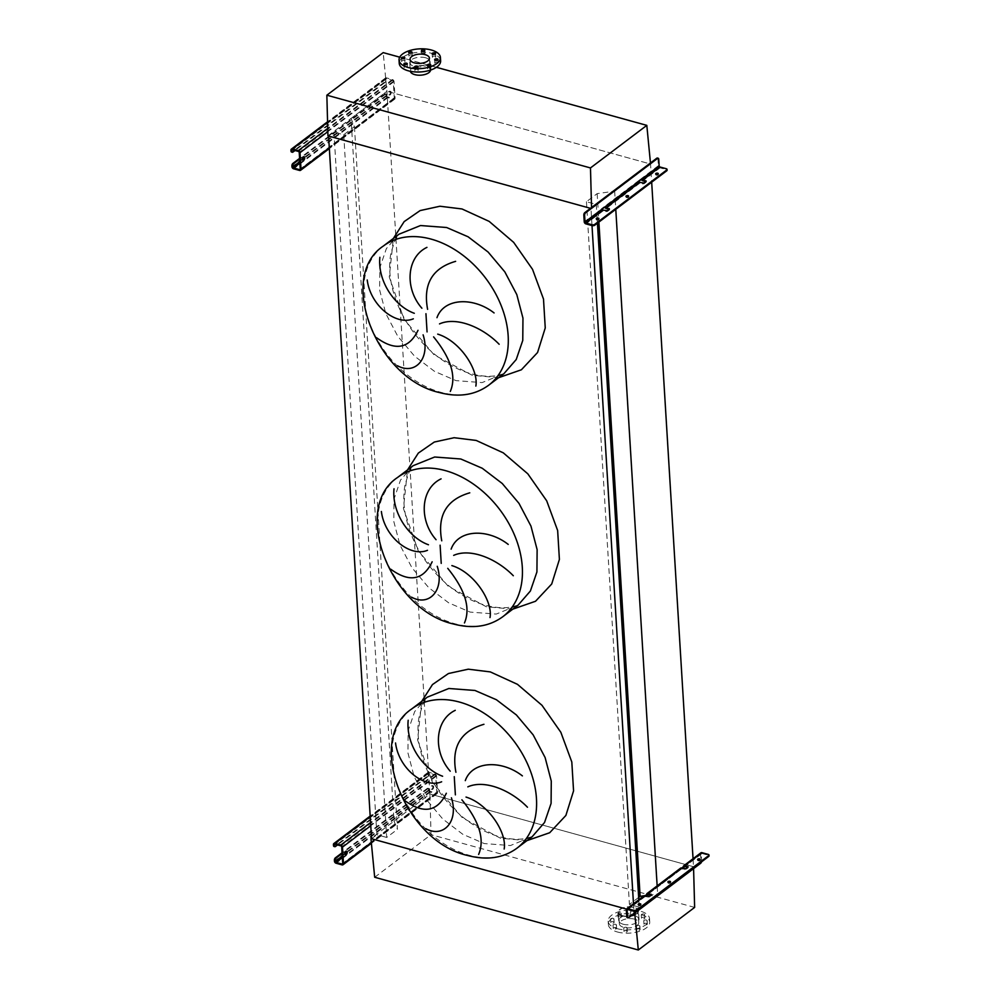 <?xml version="1.0" encoding="UTF-8"?>
<svg xmlns="http://www.w3.org/2000/svg" width="1000" height="1000" viewBox="0 0 1000 1000"><rect width="100%" height="100%" fill="white"/><g stroke="black" fill="none" stroke-linecap="round" stroke-linejoin="round"><path stroke-width="0.75" stroke-dasharray="5 3.75" d="M328.575 136.05L333.9 132.037L343.725 134.75L354.438 126.65L351.037 118.438L394.012 821.137L429.913 794L693.538 866.737L657.638 893.875L645.288 895.6M351.037 118.438L386.938 91.3L429.913 794L371.525 838.138M354.438 126.65L397.413 829.35L394.012 821.137M343.725 134.75L386.7 837.45L397.413 829.35M333.9 132.037L376.875 834.737L386.7 837.45M371.562 838.75L376.875 834.737M633.488 903.763L633.938 911.15L626.512 909.1L634.562 911.325L634.725 913.112M591.55 207.525L591.575 208.625L650.562 164.037L386.938 91.3L650.562 164.037L614.663 191.175L597.15 193.625L586.45 201.725L596.275 204.438L590.95 208.45L592 225.562M590.95 208.45L591.575 208.625M638.8 899.75L639.25 907.125L633.938 911.15M596.275 204.438L597.163 218.938M597.175 219.3L597.425 223.2M586.45 201.725L629.425 904.412L639.25 907.125M638.663 897.438L629.425 904.412M597.15 193.625L598.888 222.087M614.663 191.175L615.775 209.338M657.188 886.488L657.638 893.875M650.462 162.987L651.675 182.2M693.088 859.35L693.538 866.737L634.562 911.325M611.05 922.013A1.7 0.812 176.5 0 1 612.925 921.6A1.7 0.812 176.5 0 1 614.138 922.3A1.7 0.812 176.5 0 1 613.85 922.788A1.7 0.812 176.5 0 1 611.975 923.2A1.7 0.812 176.5 0 1 610.75 922.5A1.7 0.812 176.5 0 1 611.05 922.013M613.65 919.488A1.7 0.812 -3.5 0 0 613.938 918.988A1.7 0.812 -3.5 0 0 612.712 918.3A1.7 0.812 -3.5 0 0 610.837 918.713A1.7 0.812 -3.5 0 0 610.55 919.2A1.7 0.812 -3.5 0 0 611.775 919.9A1.7 0.812 -3.5 0 0 613.65 919.488M618.3 916.525A1.7 0.812 176.5 0 1 620.175 916.112A1.7 0.812 176.5 0 1 621.4 916.812A1.7 0.812 176.5 0 1 621.112 917.3A1.7 0.812 176.5 0 1 619.237 917.712A1.7 0.812 176.5 0 1 618.013 917.025A1.7 0.812 176.5 0 1 618.3 916.525M620.9 914A1.7 0.812 -3.5 0 0 621.2 913.512A1.7 0.812 -3.5 0 0 619.975 912.812A1.7 0.812 -3.5 0 0 618.1 913.225A1.7 0.812 -3.5 0 0 617.812 913.713A1.7 0.812 -3.5 0 0 619.025 914.412A1.7 0.812 -3.5 0 0 620.9 914M631.025 914.75A1.7 0.812 176.5 0 1 632.9 914.338A1.7 0.812 176.5 0 1 634.125 915.037A1.7 0.812 176.5 0 1 633.837 915.525A1.7 0.812 176.5 0 1 631.962 915.938A1.7 0.812 176.5 0 1 630.737 915.238A1.7 0.812 176.5 0 1 631.025 914.75M633.638 912.212A1.7 0.812 -3.5 0 0 633.925 911.725A1.7 0.812 -3.5 0 0 632.7 911.025A1.7 0.812 -3.5 0 0 630.825 911.438A1.7 0.812 -3.5 0 0 630.538 911.938A1.7 0.812 -3.5 0 0 631.763 912.625A1.7 0.812 -3.5 0 0 633.638 912.212M641.775 917.712A1.7 0.812 176.5 0 1 643.65 917.3A1.7 0.812 176.5 0 1 644.875 918A1.7 0.812 176.5 0 1 644.575 918.487A1.7 0.812 176.5 0 1 642.7 918.9A1.7 0.812 176.5 0 1 641.488 918.2A1.7 0.812 176.5 0 1 641.775 917.712M644.375 915.188A1.7 0.812 -3.5 0 0 644.663 914.688A1.7 0.812 -3.5 0 0 643.45 913.988A1.7 0.812 -3.5 0 0 641.575 914.412A1.7 0.812 -3.5 0 0 641.275 914.9A1.7 0.812 -3.5 0 0 642.5 915.6A1.7 0.812 -3.5 0 0 644.375 915.188M644.237 923.688A1.7 0.812 176.5 0 1 646.112 923.275A1.7 0.812 176.5 0 1 647.337 923.975A1.7 0.812 176.5 0 1 647.05 924.463A1.7 0.812 176.5 0 1 645.175 924.875A1.7 0.812 176.5 0 1 643.95 924.175A1.7 0.812 176.5 0 1 644.237 923.688M646.85 921.15A1.7 0.812 -3.5 0 0 647.138 920.662A1.7 0.812 -3.5 0 0 645.913 919.963A1.7 0.812 -3.5 0 0 644.038 920.375A1.7 0.812 -3.5 0 0 643.75 920.875A1.7 0.812 -3.5 0 0 644.975 921.575A1.7 0.812 -3.5 0 0 646.85 921.15M636.987 929.175A1.7 0.812 176.5 0 1 638.862 928.763A1.7 0.812 176.5 0 1 640.088 929.45A1.7 0.812 176.5 0 1 639.788 929.95A1.7 0.812 176.5 0 1 637.913 930.362A1.7 0.812 176.5 0 1 636.7 929.663A1.7 0.812 176.5 0 1 636.987 929.175M639.587 926.637A1.7 0.812 -3.5 0 0 639.875 926.15A1.7 0.812 -3.5 0 0 638.663 925.45A1.7 0.812 -3.5 0 0 636.788 925.863A1.7 0.812 -3.5 0 0 636.487 926.363A1.7 0.812 -3.5 0 0 637.712 927.05A1.7 0.812 -3.5 0 0 639.587 926.637M624.263 930.95A1.7 0.812 176.5 0 1 626.138 930.537A1.7 0.812 176.5 0 1 627.35 931.237A1.7 0.812 176.5 0 1 627.062 931.725A1.7 0.812 176.5 0 1 625.188 932.138A1.7 0.812 176.5 0 1 623.962 931.45A1.7 0.812 176.5 0 1 624.263 930.95M626.862 928.425A1.7 0.812 -3.5 0 0 627.15 927.925A1.7 0.812 -3.5 0 0 625.925 927.237A1.7 0.812 -3.5 0 0 624.05 927.65A1.7 0.812 -3.5 0 0 623.763 928.138A1.7 0.812 -3.5 0 0 624.987 928.838A1.7 0.812 -3.5 0 0 626.862 928.425M613.513 927.987A1.7 0.812 176.5 0 1 615.388 927.575A1.7 0.812 176.5 0 1 616.613 928.275A1.7 0.812 176.5 0 1 616.325 928.763A1.7 0.812 176.5 0 1 614.438 929.175A1.7 0.812 176.5 0 1 613.225 928.475A1.7 0.812 176.5 0 1 613.513 927.987M616.112 925.462A1.7 0.812 -3.5 0 0 616.413 924.963A1.7 0.812 -3.5 0 0 615.188 924.262A1.7 0.812 -3.5 0 0 613.312 924.688A1.7 0.812 -3.5 0 0 613.025 925.175A1.7 0.812 -3.5 0 0 614.237 925.875A1.7 0.812 -3.5 0 0 616.112 925.462M617.463 932A20.738 9.887 -3.5 0 0 639.025 931.45A20.738 9.887 -3.5 0 0 649.737 921.975A20.738 9.887 -3.5 0 0 640.638 914.475A20.738 9.887 -3.5 0 0 619.062 915.025A20.738 9.887 -3.5 0 0 608.35 924.5A20.738 9.887 -3.5 0 0 617.463 932M617.263 928.688A20.738 9.887 -3.5 0 0 638.825 928.138A20.738 9.887 -3.5 0 0 649.538 918.662A20.738 9.887 -3.5 0 0 640.425 911.175A20.738 9.887 -3.5 0 0 618.862 911.725A20.738 9.887 -3.5 0 0 608.15 921.2A20.738 9.887 -3.5 0 0 617.263 928.688M622.913 915.763A9.712 4.638 176.5 0 1 618.65 912.262A9.712 4.638 176.5 0 1 623.663 907.825A9.712 4.638 176.5 0 1 633.763 907.562A9.712 4.638 176.5 0 1 638.025 911.075A9.712 4.638 176.5 0 1 633.013 915.512A9.712 4.638 176.5 0 1 622.913 915.763M634.475 919.137A9.712 4.638 -3.5 0 0 624.375 919.4A9.712 4.638 -3.5 0 0 619.362 923.825A9.712 4.638 -3.5 0 0 623.625 927.337A9.712 4.638 -3.5 0 0 633.725 927.087A9.712 4.638 -3.5 0 0 638.737 922.65A9.712 4.638 -3.5 0 0 634.475 919.137M623.15 924.225A10.175 4.862 -3.5 0 0 633.75 923.962A10.175 4.862 -3.5 0 0 639 919.312A10.175 4.862 -3.5 0 0 634.538 915.638A10.175 4.862 -3.5 0 0 623.95 915.9A10.175 4.862 -3.5 0 0 618.688 920.55A10.175 4.862 -3.5 0 0 623.15 924.225M622.65 915.962A10.175 4.862 -3.5 0 0 633.237 915.7A10.175 4.862 -3.5 0 0 638.5 911.038A10.175 4.862 -3.5 0 0 634.025 907.362A10.175 4.862 -3.5 0 0 623.438 907.638A10.175 4.862 -3.5 0 0 618.175 912.288A10.175 4.862 -3.5 0 0 622.65 915.962M374.688 877.262L431.025 834.675L429.913 794L693.538 866.737L693.587 868.625M694.638 907.412L431.025 834.675M430.675 68.775A1.7 0.812 -3.5 0 0 430.962 68.288A1.7 0.812 -3.5 0 0 429.75 67.588A1.7 0.812 -3.5 0 0 427.875 68A1.7 0.812 -3.5 0 0 427.587 68.487A1.7 0.812 -3.5 0 0 428.8 69.188A1.7 0.812 -3.5 0 0 430.675 68.775M437.938 63.288A1.7 0.812 -3.5 0 0 438.225 62.8A1.7 0.812 -3.5 0 0 437 62.1A1.7 0.812 -3.5 0 0 435.125 62.512A1.7 0.812 -3.5 0 0 434.837 63A1.7 0.812 -3.5 0 0 436.062 63.7A1.7 0.812 -3.5 0 0 437.938 63.288M435.462 57.312A1.7 0.812 -3.5 0 0 435.763 56.825A1.7 0.812 -3.5 0 0 434.538 56.125A1.7 0.812 -3.5 0 0 432.663 56.537A1.7 0.812 -3.5 0 0 432.375 57.025A1.7 0.812 -3.5 0 0 433.587 57.725A1.7 0.812 -3.5 0 0 435.462 57.312M424.725 54.35A1.7 0.812 -3.5 0 0 425.012 53.863A1.7 0.812 -3.5 0 0 423.787 53.163A1.7 0.812 -3.5 0 0 421.912 53.575A1.7 0.812 -3.5 0 0 421.625 54.062A1.7 0.812 -3.5 0 0 422.85 54.763A1.7 0.812 -3.5 0 0 424.725 54.35M412 56.125A1.7 0.812 -3.5 0 0 412.287 55.637A1.7 0.812 -3.5 0 0 411.062 54.938A1.7 0.812 -3.5 0 0 409.188 55.362A1.7 0.812 -3.5 0 0 408.9 55.85A1.7 0.812 -3.5 0 0 410.112 56.55A1.7 0.812 -3.5 0 0 412 56.125M404.738 61.612A1.7 0.812 -3.5 0 0 405.025 61.125A1.7 0.812 -3.5 0 0 403.812 60.425A1.7 0.812 -3.5 0 0 401.925 60.838A1.7 0.812 -3.5 0 0 401.637 61.337A1.7 0.812 -3.5 0 0 402.863 62.025A1.7 0.812 -3.5 0 0 404.738 61.612M407.2 67.588A1.7 0.812 -3.5 0 0 407.5 67.1A1.7 0.812 -3.5 0 0 406.275 66.4A1.7 0.812 -3.5 0 0 404.4 66.812A1.7 0.812 -3.5 0 0 404.113 67.3A1.7 0.812 -3.5 0 0 405.325 68A1.7 0.812 -3.5 0 0 407.2 67.588M417.95 70.55A1.7 0.812 -3.5 0 0 418.237 70.062A1.7 0.812 -3.5 0 0 417.025 69.362A1.7 0.812 -3.5 0 0 415.138 69.775A1.7 0.812 -3.5 0 0 414.85 70.275A1.7 0.812 -3.5 0 0 416.075 70.963A1.7 0.812 -3.5 0 0 417.95 70.55M399.237 63.325A20.738 9.887 176.5 0 1 409.95 53.85A20.738 9.887 176.5 0 1 431.512 53.312A20.738 9.887 176.5 0 1 440.625 60.8M425.625 57.763A10.175 4.862 176.5 0 1 430.087 61.438A10.175 4.862 176.5 0 1 424.837 66.1A10.175 4.862 176.5 0 1 414.25 66.363A10.175 4.862 176.5 0 1 409.775 62.688A10.175 4.862 176.5 0 1 415.037 58.038A10.175 4.862 176.5 0 1 425.625 57.763M430.588 70.05A10.175 4.862 -3.5 0 0 430.6 69.713A10.175 4.862 -3.5 0 0 426.125 66.037A10.175 4.862 -3.5 0 0 415.538 66.3A10.175 4.862 -3.5 0 0 410.275 70.95A10.175 4.862 -3.5 0 0 410.325 71.3M415.012 74.438A9.712 4.638 176.5 0 1 410.75 70.925A9.712 4.638 176.5 0 1 415.763 66.487A9.712 4.638 176.5 0 1 425.863 66.237A9.712 4.638 176.5 0 1 430.125 69.737A9.712 4.638 176.5 0 1 425.112 74.175A9.712 4.638 176.5 0 1 415.012 74.438M327.95 135.887L386.938 91.3L383.188 52.613M436.388 67.3L399.712 57.175M345.3 854.538A1.887 0.963 -74.6 0 1 344.862 854.6A1.887 0.963 -74.6 0 1 344.325 853.062A1.887 0.963 -74.6 0 1 345.262 851.125A1.887 0.963 -74.6 0 1 345.863 850.962A1.887 0.963 -74.6 0 1 346.2 851.237M432.713 789.287A1.887 0.963 105.4 0 0 433.65 787.35A1.887 0.963 105.4 0 0 433.113 785.812A1.887 0.963 105.4 0 0 432.512 785.975A1.887 0.963 105.4 0 0 431.575 787.913A1.887 0.963 105.4 0 0 432.113 789.45A1.887 0.963 105.4 0 0 432.713 789.287M431.737 785.763A1.887 0.963 -74.6 0 1 432.337 785.6A1.887 0.963 -74.6 0 1 432.875 787.138A1.887 0.963 -74.6 0 1 431.938 789.075A1.887 0.963 -74.6 0 1 431.337 789.237A1.887 0.963 -74.6 0 1 430.8 787.7A1.887 0.963 -74.6 0 1 431.737 785.763M426.587 776.8L427.362 777.013A1.887 0.963 105.4 0 0 428.312 774.562L428.263 773.737A0.938 0.675 52.9 0 1 429 773.125L434.925 774.762A0.938 0.675 52.9 0 1 435.75 775.8L436.763 792.337A0.938 0.675 52.9 0 1 436.037 792.95L430.112 791.312A0.938 0.675 52.9 0 1 429.275 790.275L429.225 789.45A1.887 0.963 105.4 0 0 428.675 788.425A1.887 0.963 105.4 0 0 428.075 788.587L427.287 788.375A1.887 0.963 -74.6 0 1 427.9 788.213A1.887 0.963 -74.6 0 1 428.45 789.237L428.5 790.062A1.887 1.35 -127.1 0 0 430.163 792.138L436.087 793.775A1.887 1.35 -127.1 0 0 437.55 792.55L436.538 776.025A1.887 1.35 -127.1 0 0 434.875 773.938L428.95 772.3A1.887 1.35 -127.1 0 0 427.488 773.525L427.537 774.35A1.887 0.963 -74.6 0 1 426.587 776.8L334.637 846.312A1.887 0.963 -74.6 0 1 334.462 846.413M427.362 777.013L337.512 844.938M427.287 788.375L342.05 852.8M428.075 788.587L342.1 853.575M668.25 882.362A1.325 0.625 -3.5 0 0 668.175 882.412A1.325 0.625 -3.5 0 0 667.95 882.8A1.325 0.625 -3.5 0 0 668.9 883.337A1.325 0.625 -3.5 0 0 670.362 883.025A1.325 0.625 -3.5 0 0 670.588 882.638A1.325 0.625 -3.5 0 0 670.238 882.25M697.95 859.912A1.325 0.625 -3.5 0 0 697.875 859.963A1.325 0.625 -3.5 0 0 697.65 860.35A1.325 0.625 -3.5 0 0 698.6 860.888A1.325 0.625 -3.5 0 0 700.062 860.575A1.325 0.625 -3.5 0 0 700.288 860.188A1.325 0.625 -3.5 0 0 699.938 859.788M638.55 904.825A1.325 0.625 -3.5 0 0 638.475 904.875A1.325 0.625 -3.5 0 0 638.25 905.25A1.325 0.625 -3.5 0 0 639.2 905.8A1.325 0.625 -3.5 0 0 640.662 905.475A1.325 0.625 -3.5 0 0 640.888 905.088A1.325 0.625 -3.5 0 0 640.537 904.7M700.888 852.812A1.887 1.35 -127.1 0 0 700.462 853.888L700.875 860.588A1.887 0.963 -74.6 0 1 699.925 863.037L627.888 917.487A1.887 0.963 -74.6 0 1 627.712 917.6M680.562 868.175A1.887 1.35 -127.1 0 0 680.138 869.25L681.712 868.062M701.525 861.875A1.887 0.963 105.4 0 0 701.663 860.8L701.25 854.1A0.938 0.675 52.9 0 1 701.975 853.487L708.213 855.212A1.887 0.9 176.5 0 1 709.05 855.888M645.837 895.987L644.262 897.175A0.938 0.675 52.9 0 1 645 896.562L649.262 897.2L651.375 895.6L651.062 894.975M682.5 868.275L680.925 869.463A0.938 0.675 52.9 0 1 681.65 868.85L685.925 869.488L688.025 867.9L687.712 867.262M643.913 895.888A1.887 1.35 -127.1 0 0 643.487 896.963L645.062 895.763M627.888 909.562L644.262 897.175L643.487 896.963L626.312 909.938M648.213 894.188L680.925 869.463L680.138 869.25L646.65 894.575M302.825 160.113A1.887 0.963 -74.6 0 1 302.387 160.175A1.887 0.963 -74.6 0 1 301.85 158.637A1.887 0.963 -74.6 0 1 302.787 156.7A1.887 0.963 -74.6 0 1 303.387 156.537A1.887 0.963 -74.6 0 1 303.738 156.812M390.238 94.85A1.887 0.963 105.4 0 0 391.175 92.925A1.887 0.963 105.4 0 0 390.637 91.388A1.887 0.963 105.4 0 0 390.037 91.55A1.887 0.963 105.4 0 0 389.1 93.488A1.887 0.963 105.4 0 0 389.637 95.025A1.887 0.963 105.4 0 0 390.238 94.85M389.263 91.337A1.887 0.963 -74.6 0 1 389.862 91.175A1.887 0.963 -74.6 0 1 390.4 92.7A1.887 0.963 -74.6 0 1 389.462 94.637A1.887 0.963 -74.6 0 1 388.862 94.8A1.887 0.963 -74.6 0 1 388.325 93.263A1.887 0.963 -74.6 0 1 389.263 91.337M384.113 82.375L384.888 82.587A1.887 0.963 105.4 0 0 385.838 80.138L385.788 79.312A0.938 0.675 52.9 0 1 386.525 78.7L392.45 80.337A0.938 0.675 52.9 0 1 393.275 81.375L394.288 97.912A0.938 0.675 52.9 0 1 393.562 98.525L387.638 96.888A0.938 0.675 52.9 0 1 386.8 95.85L386.75 95.013A1.887 0.963 105.4 0 0 386.2 94A1.887 0.963 105.4 0 0 385.6 94.162L384.825 93.95A1.887 0.963 -74.6 0 1 385.425 93.775A1.887 0.963 -74.6 0 1 385.975 94.8L386.025 95.625A1.887 1.35 -127.1 0 0 387.688 97.713L393.612 99.35A1.887 1.35 -127.1 0 0 395.075 98.125L394.062 81.587A1.887 1.35 -127.1 0 0 392.4 79.513L386.475 77.875A1.887 1.35 -127.1 0 0 385.012 79.1L385.062 79.925A1.887 0.963 -74.6 0 1 384.113 82.375L292.162 151.875A1.887 0.963 -74.6 0 1 291.988 151.988M384.888 82.587L295.038 150.512M384.825 93.95L299.587 158.375M385.6 94.162L299.625 159.15M598.6 219.037A1.325 0.625 176.5 0 1 598.95 219.425A1.325 0.625 176.5 0 1 598.725 219.812A1.325 0.625 176.5 0 1 597.263 220.125A1.325 0.625 176.5 0 1 596.312 219.587A1.325 0.625 176.5 0 1 596.538 219.2A1.325 0.625 176.5 0 1 596.613 219.15M658 174.125A1.325 0.625 176.5 0 1 658.35 174.525A1.325 0.625 176.5 0 1 658.125 174.9A1.325 0.625 176.5 0 1 656.663 175.225A1.325 0.625 176.5 0 1 655.713 174.688A1.325 0.625 176.5 0 1 655.938 174.3A1.325 0.625 176.5 0 1 656.012 174.25M628.3 196.575A1.325 0.625 176.5 0 1 628.65 196.975A1.325 0.625 176.5 0 1 628.425 197.35A1.325 0.625 176.5 0 1 626.962 197.675A1.325 0.625 176.5 0 1 626.013 197.138A1.325 0.625 176.5 0 1 626.237 196.75A1.325 0.625 176.5 0 1 626.312 196.7M645.775 181.6L646.087 182.237L643.988 183.825L639.712 183.188A1.887 1.35 52.9 0 1 638.05 181.1L641.213 178.713A1.887 1.35 -127.1 0 0 641.375 179.4M609.125 209.312L609.438 209.938L607.325 211.525L603.062 210.9A1.887 1.35 52.9 0 1 601.4 208.812L604.562 206.425A1.887 1.35 -127.1 0 0 604.725 207.1M657.763 158.3A1.887 0.963 -74.6 0 1 657.975 159.037L658.375 165.738A1.887 1.35 -127.1 0 0 660.037 167.825L666.275 169.55A1.887 0.9 176.5 0 1 667.113 170.225M602.175 209.025L584.225 221.788M638.825 181.325L638.05 181.1L604.562 206.425L605.337 206.637M658.375 165.738L641.213 178.713L641.988 178.938M426.987 697.4L414.688 711.562L408.15 730.638L407.95 752.938L414.113 776.5L426.1 799.212L442.825 819.062L462.812 834.3L484.3 843.575L510.4 845.55L532.238 836.637L524.513 838.65C517.375 839.837 508.938 839.163 499.225 836.65C485.712 832.875 472.725 825.65 460.275 815C443.875 800.575 431.9 783.375 424.375 763.413C418.188 746.075 416.488 730.25 419.275 715.925L422.938 704.287L426.987 697.4M526.95 840.638L500.5 838.25L462.425 817.825L432.35 782.175L417.587 739.963L421.7 701.4M411.613 709.025A87.275 62.287 -127.1 0 0 398.738 788.112A87.275 62.287 -127.1 0 0 468.925 855.2A87.275 62.287 -127.1 0 0 516.862 848.263M412.825 465.925L400.525 480.075L393.988 499.162L393.8 521.462L399.963 545.013L411.938 567.737L428.663 587.587L448.65 602.825L470.138 612.1L496.25 614.075L518.088 605.163L510.363 607.175C503.212 608.362 494.787 607.688 485.075 605.163C471.562 601.388 458.575 594.175 446.112 583.525C429.712 569.087 417.75 551.9 410.213 531.938C404.025 514.6 402.325 498.762 405.125 484.45L408.787 472.812L412.825 465.925M512.788 609.163L486.337 606.763L448.275 586.35L418.2 550.7L403.425 508.488L407.537 469.925M397.45 477.55A87.275 62.287 -127.1 0 0 384.575 556.638A87.275 62.287 -127.1 0 0 454.762 623.725A87.275 62.287 -127.1 0 0 502.7 616.788M398.675 234.45L386.375 248.6L379.837 267.675L379.637 289.988L385.8 313.538L397.775 336.262L414.5 356.112L434.5 371.35L455.988 380.625L482.088 382.6L503.925 373.688L496.2 375.7C489.05 376.887 480.625 376.213 470.913 373.688C457.4 369.913 444.412 362.7 431.962 352.05C415.55 337.612 403.587 320.425 396.062 300.462C389.862 283.125 388.175 267.288 390.962 252.975L394.625 241.337L398.675 234.45M498.625 377.688L472.188 375.288L434.113 354.875L404.038 319.225L389.263 277.013L393.375 238.45M383.3 246.075A87.275 62.287 -127.1 0 0 370.425 325.163A87.275 62.287 -127.1 0 0 440.6 392.25A87.275 62.287 -127.1 0 0 488.55 385.312M335.412 846.525L334.637 846.312M427.488 773.525L333.425 844.625M428.95 772.3L370.213 816.7M434.875 773.938L370.562 822.55M436.538 776.025L370.763 825.738M437.55 792.55L371.325 842.613M436.087 793.775L342.025 864.875M430.163 792.138L336.1 863.238M428.5 790.062L334.438 861.162M429.275 790.275L346.3 852.987M345.1 853.9L342.25 856.05M430.112 791.312L342.35 857.65M436.037 792.95L342.713 863.5M436.763 792.337L342.713 863.438M435.75 775.8L341.7 846.9M434.925 774.762L340.863 845.863M429 773.125L334.938 844.225M428.263 773.737L335 844.237M428.45 789.237L429.225 789.45M428.312 774.562L427.537 774.35M700.462 853.888L683.3 866.862M645 896.562L627.825 909.538M681.65 868.85L648.15 894.175M701.975 853.487L684.812 866.462M701.25 854.1L684.862 866.488M699.925 863.037L700.7 863.25M628.663 917.7L627.888 917.487M701.663 860.8L700.875 860.588M708.162 854.388L708.213 855.212M651.375 895.6L651.325 894.775M649.262 897.2L649.212 896.375M647.962 897.375L647.913 896.55M688.025 867.9L687.975 867.075M685.925 869.488L685.875 868.662M684.613 869.675L684.562 868.85M292.938 152.088L292.162 151.875M385.012 79.1L290.95 150.188M386.475 77.875L327.587 122.375M392.4 79.513L327.75 128.375M394.062 81.587L327.837 131.65M395.075 98.125L329.3 147.838M393.612 99.35L299.55 170.45M387.688 97.713L293.625 168.812M386.025 95.625L291.962 166.725M386.8 95.85L303.837 158.562M302.625 159.475L299.788 161.625M387.638 96.888L299.875 163.225M393.562 98.525L300.238 169.062M394.288 97.912L300.238 169.013M393.275 81.375L299.225 152.475M392.45 80.337L298.387 151.438M386.525 78.7L292.462 149.8M385.788 79.312L292.525 149.812M385.975 94.8L386.75 95.013M385.838 80.138L385.062 79.925M639.712 183.188L606.213 208.512M603.062 210.9L585.887 223.875M660.037 167.825L642.875 180.8M666.225 168.713L666.275 169.55M657.975 159.037L658.75 159.262M605.975 210.888L606.025 211.713M607.275 210.7L607.325 211.525M609.388 209.112L609.438 209.938M642.625 183.175L642.675 184.013M643.938 183L643.988 183.825M646.038 181.4L646.087 182.237M613.938 918.988L614.138 922.3M621.2 913.512L621.4 916.812M633.925 911.725L634.125 915.037M644.663 914.688L644.875 918M647.138 920.662L647.337 923.975M639.875 926.15L640.088 929.45M627.15 927.925L627.35 931.237M616.413 924.963L616.613 928.275M649.737 921.975L649.538 918.662M619.362 923.825L618.65 912.262M639 919.312L638.5 911.038M618.688 920.55L618.175 912.288M638.737 922.65L638.025 911.075M608.35 924.5L608.15 921.2M613.025 925.175L613.225 928.475M623.763 928.138L623.962 931.45M636.487 926.363L636.7 929.663M643.75 920.875L643.95 924.175M641.275 914.9L641.488 918.2M630.538 911.938L630.737 915.238M617.812 913.713L618.013 917.025M610.55 919.2L610.75 922.5M430.962 68.288L430.763 64.975M438.225 62.8L438.025 59.488M435.763 56.825L435.55 53.513M425.012 53.863L424.812 50.55M412.287 55.637L412.075 52.337M405.025 61.125L404.825 57.812M407.5 67.1L407.287 63.788M418.237 70.062L418.038 66.762M430.087 61.438L430.6 69.713M410.037 59.35L410.75 70.925M429.425 58.163L430.125 69.737M409.775 62.688L410.275 70.95M414.85 70.275L414.65 66.963M404.113 67.3L403.913 64M401.637 61.337L401.438 58.025M408.9 55.85L408.7 52.538M421.625 54.062L421.425 50.763M432.375 57.025L432.163 53.725M434.837 63L434.637 59.7M427.587 68.487L427.375 65.188M345.863 850.962L346.637 851.175M432.337 785.6L433.113 785.812M427.912 772.45L370.175 816.087M437.125 793.625L371.388 843.312M436.55 792.875L342.5 863.975M428.475 773.2L334.425 844.3M431.337 789.237L432.113 789.45M344.862 854.6L345.637 854.812M428.675 788.425L427.9 788.213M670.588 882.638L670.537 881.812M700.288 860.188L700.238 859.362M640.888 905.088L640.837 904.262M701.462 853.562L684.287 866.538M681.137 868.925L647.638 894.25M644.475 896.637L627.312 909.613M651.538 895.337L651.488 894.5M688.188 867.625L688.138 866.8M638.25 905.25L638.2 904.425M697.65 860.35L697.6 859.525M667.95 882.8L667.9 881.975M303.387 156.537L304.163 156.75M389.862 91.175L390.637 91.388M385.438 78.025L327.575 121.762M394.65 99.2L329.35 148.562M394.075 98.45L300.025 169.55M386 78.775L291.95 149.875M388.862 94.8L389.637 95.025M302.387 160.175L303.163 160.387M386.2 94L385.425 93.775M598.9 218.6L598.95 219.425M658.3 173.7L658.35 174.525M628.6 196.15L628.65 196.975M609.55 208.837L609.6 209.662M646.2 181.137L646.25 181.962M625.962 196.312L626.013 197.138M655.662 173.85L655.713 174.688M596.263 218.762L596.312 219.587"/><path stroke-width="1.5" d="M408.188 720.263C405.825 743.913 422.7 769.1 442.612 776.237M441.637 781.787C424.588 788.975 398.762 768.763 395.538 742.962M404.9 800.675C423.575 814.237 437.388 811.762 446.325 793.263M451.413 797.788C458.938 821.35 443.55 838.45 425.775 828.675M450.213 771.175C432.837 751.55 434.7 720.113 455.25 710.337M394.025 488.787C391.662 512.438 408.55 537.625 428.462 544.763M427.488 550.312C410.425 557.5 384.6 537.275 381.375 511.488M390.737 569.2C409.412 582.75 423.225 580.288 432.163 561.788M437.25 566.312C444.775 589.875 429.387 606.975 411.613 597.2M436.062 539.7C418.675 520.062 420.55 488.625 441.087 478.85M379.875 257.312C377.512 280.963 394.387 306.137 414.3 313.288M413.325 318.825C396.262 326.025 370.438 305.8 367.225 280M376.587 337.725C395.262 351.275 409.062 348.8 418.013 330.312M423.1 334.837C430.613 358.4 415.225 375.5 397.45 365.725M421.9 308.225C404.513 288.587 406.388 257.15 426.938 247.375M455.625 261.35C432.287 268.113 422.938 284.113 427.6 309.325M499.15 344.263C482.65 327.337 456.488 316.312 439.513 323.9M436.975 317.675C443.975 297.838 473.387 296.775 494.075 312.938M450.3 391.463C456.637 376.613 451.062 358.413 433.587 336.875M437.713 334.125C460.1 340.975 478.85 369.913 475.85 386.075M469.775 492.825C446.438 499.6 437.1 515.588 441.75 540.8M513.312 575.737C496.812 558.812 470.65 547.788 453.675 555.375M451.138 549.15C458.125 529.312 487.55 528.25 508.225 544.412M464.462 622.95C470.788 608.088 465.213 589.888 447.75 568.35M451.875 565.6C474.263 572.45 493.013 601.388 490.012 617.55M483.938 724.3C460.6 731.075 451.262 747.062 455.913 772.275M527.463 807.225C510.975 790.288 484.812 779.262 467.837 786.85M465.288 780.625C472.287 760.788 501.7 759.725 522.388 775.888M478.625 854.425C484.95 839.562 479.375 821.363 461.9 799.825M466.025 797.075C488.413 803.925 507.175 832.875 504.162 849.025M399.712 57.175L383.188 52.613L326.85 95.2L327.95 135.887L590.487 208.325L328.575 136.05L371.562 838.75L626.512 909.1L370.938 838.575L374.688 877.262L638.312 950L694.638 907.412L693.587 868.625M592 225.562L633.488 903.763M597.425 223.2L638.8 899.75M598.888 222.087L640.125 896.325L638.663 897.438M644.125 895.763L640.125 896.325M615.775 209.338L657.188 886.488M651.675 182.2L693.088 859.35M634.725 913.112L638.312 950M430.475 65.462A1.7 0.812 -3.5 0 0 430.763 64.975A1.7 0.812 -3.5 0 0 429.55 64.275A1.7 0.812 -3.5 0 0 427.675 64.688A1.7 0.812 -3.5 0 0 427.375 65.188A1.7 0.812 -3.5 0 0 428.6 65.875A1.7 0.812 -3.5 0 0 430.475 65.462M437.738 59.988A1.7 0.812 -3.5 0 0 438.025 59.488A1.7 0.812 -3.5 0 0 436.8 58.8A1.7 0.812 -3.5 0 0 434.925 59.212A1.7 0.812 -3.5 0 0 434.637 59.7A1.7 0.812 -3.5 0 0 435.863 60.4A1.7 0.812 -3.5 0 0 437.738 59.988M435.262 54.013A1.7 0.812 -3.5 0 0 435.55 53.513A1.7 0.812 -3.5 0 0 434.338 52.825A1.7 0.812 -3.5 0 0 432.463 53.238A1.7 0.812 -3.5 0 0 432.163 53.725A1.7 0.812 -3.5 0 0 433.387 54.425A1.7 0.812 -3.5 0 0 435.262 54.013M424.525 51.037A1.7 0.812 -3.5 0 0 424.812 50.55A1.7 0.812 -3.5 0 0 423.587 49.85A1.7 0.812 -3.5 0 0 421.712 50.263A1.7 0.812 -3.5 0 0 421.425 50.763A1.7 0.812 -3.5 0 0 422.65 51.45A1.7 0.812 -3.5 0 0 424.525 51.037M411.788 52.825A1.7 0.812 -3.5 0 0 412.075 52.337A1.7 0.812 -3.5 0 0 410.863 51.638A1.7 0.812 -3.5 0 0 408.988 52.05A1.7 0.812 -3.5 0 0 408.7 52.538A1.7 0.812 -3.5 0 0 409.913 53.238A1.7 0.812 -3.5 0 0 411.788 52.825M404.538 58.312A1.7 0.812 -3.5 0 0 404.825 57.812A1.7 0.812 -3.5 0 0 403.6 57.125A1.7 0.812 -3.5 0 0 401.725 57.538A1.7 0.812 -3.5 0 0 401.438 58.025A1.7 0.812 -3.5 0 0 402.663 58.725A1.7 0.812 -3.5 0 0 404.538 58.312M407 64.287A1.7 0.812 -3.5 0 0 407.287 63.788A1.7 0.812 -3.5 0 0 406.075 63.1A1.7 0.812 -3.5 0 0 404.2 63.513A1.7 0.812 -3.5 0 0 403.913 64A1.7 0.812 -3.5 0 0 405.125 64.7A1.7 0.812 -3.5 0 0 407 64.287M417.75 67.25A1.7 0.812 -3.5 0 0 418.038 66.762A1.7 0.812 -3.5 0 0 416.812 66.062A1.7 0.812 -3.5 0 0 414.938 66.475A1.7 0.812 -3.5 0 0 414.65 66.963A1.7 0.812 -3.5 0 0 415.875 67.663A1.7 0.812 -3.5 0 0 417.75 67.25M431.312 50A20.738 9.887 176.5 0 1 440.425 57.488A20.738 9.887 176.5 0 1 429.712 66.963A20.738 9.887 176.5 0 1 408.15 67.513A20.738 9.887 176.5 0 1 399.038 60.025A20.738 9.887 176.5 0 1 409.75 50.55A20.738 9.887 176.5 0 1 431.312 50M440.425 57.488L440.625 60.8A20.738 9.887 176.5 0 1 429.913 70.275A20.738 9.887 176.5 0 1 408.35 70.825A20.738 9.887 176.5 0 1 399.237 63.325L399.038 60.025M410.325 71.3A10.175 4.862 -3.5 0 0 414.75 74.625A10.175 4.862 -3.5 0 0 425.025 74.463A10.175 4.862 -3.5 0 0 430.588 70.05M414.3 62.862A9.712 4.638 176.5 0 1 410.037 59.35A9.712 4.638 176.5 0 1 415.062 54.913A9.712 4.638 176.5 0 1 425.15 54.662A9.712 4.638 176.5 0 1 429.425 58.163A9.712 4.638 176.5 0 1 424.4 62.6A9.712 4.638 176.5 0 1 414.3 62.862M650.462 162.987L646.812 125.363L436.388 67.3M646.812 125.363L590.475 167.938L326.85 95.2M590.475 167.938L591.55 207.525M346.238 854.65A1.887 0.963 105.4 0 0 347.175 852.712A1.887 0.963 105.4 0 0 346.637 851.175A1.887 0.963 105.4 0 0 346.037 851.35A1.887 0.963 105.4 0 0 345.1 853.275A1.887 0.963 105.4 0 0 345.637 854.812A1.887 0.963 105.4 0 0 346.238 854.65M346.2 851.237A1.887 0.963 -74.6 0 1 346.325 852.9A1.887 0.963 -74.6 0 1 345.462 854.438A1.887 0.963 -74.6 0 1 345.3 854.538M337.512 844.938L335.412 846.525A1.887 0.963 105.4 0 1 334.812 846.688L334.025 846.475A1.887 0.963 -74.6 0 1 333.475 845.45L334.263 845.662L334.212 844.837A0.938 0.675 52.9 0 1 334.938 844.225L340.863 845.863A0.938 0.675 52.9 0 1 341.7 846.9L342.713 863.438A0.938 0.675 52.9 0 1 341.975 864.05L336.05 862.412A0.938 0.675 52.9 0 1 335.225 861.375L334.387 860.325L334.438 861.162A1.887 1.35 -127.1 0 0 336.1 863.238L342.025 864.875A1.887 1.35 -127.1 0 0 343.488 863.65L342.475 847.125A1.887 1.35 -127.1 0 0 340.812 845.037L334.888 843.4A1.887 1.35 -127.1 0 0 333.425 844.625L333.475 845.45M342.05 852.8L335.337 857.875L336.125 858.1A1.887 0.963 105.4 0 0 335.163 860.55M334.387 860.325A1.887 0.963 -74.6 0 1 335.337 857.875M342.1 853.575L336.125 858.1M334.263 845.662A1.887 0.963 105.4 0 0 334.812 846.688M668.125 881.587A1.325 0.625 176.5 0 1 669.587 881.275A1.325 0.625 176.5 0 1 670.537 881.812A1.325 0.625 176.5 0 1 670.312 882.2A1.325 0.625 176.5 0 1 668.85 882.513A1.325 0.625 176.5 0 1 667.9 881.975A1.325 0.625 176.5 0 1 668.125 881.587M670.238 882.25A1.325 0.625 -3.5 0 0 668.25 882.362M697.825 859.137A1.325 0.625 176.5 0 1 699.287 858.812A1.325 0.625 176.5 0 1 700.238 859.362A1.325 0.625 176.5 0 1 700.013 859.737A1.325 0.625 176.5 0 1 698.55 860.062A1.325 0.625 176.5 0 1 697.6 859.525A1.325 0.625 176.5 0 1 697.825 859.137M699.938 859.788A1.325 0.625 -3.5 0 0 697.95 859.912M638.425 904.05A1.325 0.625 176.5 0 1 639.888 903.725A1.325 0.625 176.5 0 1 640.837 904.262A1.325 0.625 176.5 0 1 640.612 904.65A1.325 0.625 176.5 0 1 639.15 904.963A1.325 0.625 176.5 0 1 638.2 904.425A1.325 0.625 176.5 0 1 638.425 904.05M640.537 904.7A1.325 0.625 -3.5 0 0 638.55 904.825M681.712 868.062L683.3 866.862A1.887 1.35 52.9 0 1 684.762 865.638L688.138 866.8L685.875 868.662L681.6 868.025A1.887 1.35 -127.1 0 0 680.562 868.175L647.075 893.5A1.887 1.35 52.9 0 1 648.1 893.35L651.325 894.775L649.212 896.375L644.95 895.738A1.887 1.35 -127.1 0 0 643.913 895.888L626.737 908.863A1.887 1.35 -127.1 0 0 626.312 909.938L626.725 916.637L627.513 916.85L627.1 910.15A0.938 0.675 52.9 0 1 627.825 909.538L634.062 911.263L634.012 910.438L627.775 908.713A1.887 1.35 -127.1 0 0 626.737 908.863M709 855.062L709.05 855.888A1.887 0.9 176.5 0 1 708.725 856.438L708.675 855.612A1.887 0.9 -3.5 0 0 709 855.062A1.887 0.9 -3.5 0 0 708.162 854.388L701.925 852.663A1.887 1.35 -127.1 0 0 700.888 852.812L683.725 865.788M645.062 895.763L646.65 894.575A1.887 1.35 52.9 0 1 647.075 893.5M708.675 855.612L636.625 910.075L636.675 910.9A1.887 0.9 176.5 0 1 634.062 911.263M634.012 910.438A1.887 0.9 -3.5 0 0 636.625 910.075M708.725 856.438L636.675 910.9M651.062 894.975L648.15 894.175A0.938 0.675 -127.1 0 0 647.425 894.788L645.837 895.987M687.712 867.262L684.812 866.462A0.938 0.675 -127.1 0 0 684.075 867.075L682.5 868.275M701.525 861.875A1.887 0.963 105.4 0 1 700.7 863.25L628.663 917.7A1.887 0.963 105.4 0 1 628.062 917.875L627.275 917.65A1.887 0.963 -74.6 0 1 626.725 916.637M627.513 916.85A1.887 0.963 105.4 0 0 628.062 917.875M646.65 894.575L648.213 894.188M683.3 866.862L684.862 866.488M303.762 160.225A1.887 0.963 105.4 0 0 304.7 158.287A1.887 0.963 105.4 0 0 304.163 156.75A1.887 0.963 105.4 0 0 303.562 156.912A1.887 0.963 105.4 0 0 302.625 158.85A1.887 0.963 105.4 0 0 303.163 160.387A1.887 0.963 105.4 0 0 303.762 160.225M303.738 156.812A1.887 0.963 -74.6 0 1 303.85 158.463A1.887 0.963 -74.6 0 1 302.987 160A1.887 0.963 -74.6 0 1 302.825 160.113M295.038 150.512L292.938 152.088A1.887 0.963 105.4 0 1 292.337 152.25L291.562 152.037A1.887 0.963 -74.6 0 1 291 151.025L291.788 151.237L291.737 150.412A0.938 0.675 52.9 0 1 292.462 149.8L298.387 151.438A0.938 0.675 52.9 0 1 299.225 152.475L300.238 169.013A0.938 0.675 52.9 0 1 299.5 169.625L293.575 167.987A0.938 0.675 52.9 0 1 292.75 166.938L292.7 166.112L291.913 165.9L291.962 166.725A1.887 1.35 -127.1 0 0 293.625 168.812L299.55 170.45A1.887 1.35 -127.1 0 0 301.012 169.225L300 152.688A1.887 1.35 -127.1 0 0 298.337 150.6L292.413 148.975A1.887 1.35 -127.1 0 0 290.95 150.188L291 151.025M299.587 158.375L292.863 163.45L293.65 163.663A1.887 0.963 105.4 0 0 292.7 166.112M291.913 165.9A1.887 0.963 -74.6 0 1 292.863 163.45M299.625 159.15L293.65 163.663M291.788 151.237A1.887 0.963 105.4 0 0 292.337 152.25M596.613 219.15A1.325 0.625 176.5 0 1 598.6 219.037M598.675 218.975A1.325 0.625 -3.5 0 0 598.9 218.6A1.325 0.625 -3.5 0 0 597.95 218.05A1.325 0.625 -3.5 0 0 596.487 218.375A1.325 0.625 -3.5 0 0 596.263 218.762A1.325 0.625 -3.5 0 0 597.212 219.3A1.325 0.625 -3.5 0 0 598.675 218.975M656.012 174.25A1.325 0.625 176.5 0 1 658 174.125M658.075 174.075A1.325 0.625 -3.5 0 0 658.3 173.7A1.325 0.625 -3.5 0 0 657.35 173.15A1.325 0.625 -3.5 0 0 655.888 173.475A1.325 0.625 -3.5 0 0 655.662 173.85A1.325 0.625 -3.5 0 0 656.612 174.4A1.325 0.625 -3.5 0 0 658.075 174.075M626.312 196.7A1.325 0.625 176.5 0 1 628.3 196.575M628.375 196.525A1.325 0.625 -3.5 0 0 628.6 196.15A1.325 0.625 -3.5 0 0 627.65 195.6A1.325 0.625 -3.5 0 0 626.188 195.925A1.325 0.625 -3.5 0 0 625.962 196.312A1.325 0.625 -3.5 0 0 626.912 196.85A1.325 0.625 -3.5 0 0 628.375 196.525M606.163 207.675A0.938 0.675 52.9 0 1 605.337 206.637L602.175 209.025A0.938 0.675 -127.1 0 0 603.013 210.075L607.275 210.7L609.388 209.112L606.163 207.675L639.663 182.362L643.938 183L646.2 181.137L642.825 179.975A0.938 0.675 52.9 0 1 641.988 178.938L638.825 181.325A0.938 0.675 -127.1 0 0 639.663 182.362M585.837 223.05A0.938 0.675 52.9 0 1 585.013 222L584.6 215.312L583.825 215.087L584.225 221.788A1.887 1.35 -127.1 0 0 585.887 223.875L592.125 225.6L592.075 224.762L585.837 223.05L603.013 210.075M604.725 207.1A1.887 1.35 -127.1 0 0 606.213 208.512L609.125 209.312M667.062 169.4L667.113 170.225A1.887 0.9 176.5 0 1 666.787 170.775L666.737 169.95A1.887 0.9 -3.5 0 0 667.062 169.4A1.887 0.9 -3.5 0 0 666.225 168.713L659.987 167A0.938 0.675 52.9 0 1 659.163 165.95L658.75 159.262A1.887 0.963 105.4 0 0 658.2 158.238A1.887 0.963 105.4 0 0 657.6 158.4L585.55 212.862A1.887 0.963 105.4 0 0 584.6 215.312M657.6 158.4L656.812 158.188L584.775 212.65L585.55 212.862M666.737 169.95L594.688 224.4L594.738 225.225A1.887 0.9 176.5 0 1 592.125 225.6M592.075 224.762A1.887 0.9 -3.5 0 0 594.688 224.4M666.787 170.775L594.738 225.225M641.375 179.4A1.887 1.35 -127.1 0 0 642.875 180.8L645.775 181.6M656.812 158.188A1.887 0.963 -74.6 0 1 657.412 158.025A1.887 0.963 -74.6 0 1 657.763 158.3M583.825 215.087A1.887 0.963 -74.6 0 1 584.775 212.65M516.862 848.263A87.275 62.287 -127.1 0 0 529.738 769.175A87.275 62.287 -127.1 0 0 459.55 702.087A87.275 62.287 -127.1 0 0 411.613 709.025C365.012 739.862 404.825 841.65 467.663 855.487C486.838 860.537 503.237 858.138 516.862 848.263L532.238 836.637L544.538 822.487L551.087 803.413L551.275 781.1L545.112 757.55L533.138 734.837L516.413 714.975L496.413 699.737L474.938 690.462L448.825 688.487L427.325 697.15M421.7 701.4L432.475 684.562L448.45 673.525L468.275 669.188L490.325 671.912L517.475 684.338L541.975 705.3L560.837 732.288L571.812 762.013L573.562 790.888L565.875 815.462L549.688 832.738L526.95 840.638M454.263 776.663L455.375 794.862M502.7 616.788A87.275 62.287 -127.1 0 0 515.575 537.7A87.275 62.287 -127.1 0 0 445.4 470.613A87.275 62.287 -127.1 0 0 397.45 477.55C350.85 508.387 390.662 610.175 453.5 624C472.675 629.062 489.087 626.65 502.7 616.788L518.088 605.163L530.388 591.013L536.925 571.925L537.125 549.625L530.95 526.075L518.975 503.35L502.25 483.5L482.262 468.263L460.775 458.988L434.663 457.013L413.162 465.675M407.537 469.925L418.325 453.088L434.288 442.05L454.113 437.713L476.175 440.438L503.312 452.863L527.812 473.825L546.688 500.812L557.65 530.538L559.4 559.412L551.725 583.987L535.525 601.263L512.788 609.163M440.112 545.188L441.225 563.387M488.55 385.312A87.275 62.287 -127.1 0 0 501.425 306.225A87.275 62.287 -127.1 0 0 431.238 239.137A87.275 62.287 -127.1 0 0 383.3 246.075C336.7 276.913 376.512 378.7 439.338 392.525C458.525 397.587 474.925 395.175 488.55 385.312L503.925 373.688L516.225 359.525L522.762 340.45L522.962 318.15L516.8 294.587L504.825 271.875L488.088 252.025L468.1 236.788L446.613 227.512L420.513 225.538L399.012 234.2M393.375 238.45L404.162 221.612L420.138 210.575L439.95 206.238L462.013 208.962L489.162 221.388L513.65 242.35L532.525 269.325L543.5 299.062L545.25 327.938L537.562 352.512L521.375 369.787L498.625 377.688M425.95 313.712L427.062 331.912M370.213 816.7L334.888 843.4M370.562 822.55L340.812 845.037M370.763 825.738L342.475 847.125M371.325 842.613L343.488 863.65M346.3 852.987L345.1 853.9M342.25 856.05L335.225 861.375M342.35 857.65L336.05 862.412M342.713 863.5L341.975 864.05M335 844.237L334.212 844.837M701.925 852.663L684.762 865.638M681.6 868.025L648.1 893.35M644.95 895.738L627.775 908.713M627.888 909.562L627.1 910.15M651.112 894.938L651.062 894.163M687.775 867.225L687.725 866.462M327.587 122.375L292.413 148.975M327.75 128.375L298.337 150.6M327.837 131.65L300 152.688M329.3 147.838L301.012 169.225M303.837 158.562L302.625 159.475M299.788 161.625L292.75 166.938M299.875 163.225L293.575 167.987M300.238 169.062L299.5 169.625M292.525 149.812L291.737 150.412M638.825 181.325L605.337 206.637M602.175 209.025L585.013 222M659.163 165.95L641.988 178.938M659.987 167L642.825 179.975M609.125 208.5L609.175 209.262M645.788 180.787L645.837 181.562M383.3 246.075L398.675 234.45M397.45 477.55L412.837 465.925M411.613 709.025L426.987 697.4M370.175 816.087L333.85 843.55M371.388 843.312L343.062 864.725M327.575 121.762L291.375 149.125M329.35 148.562L300.587 170.3M657.412 158.025L658.2 158.238"/></g></svg>
